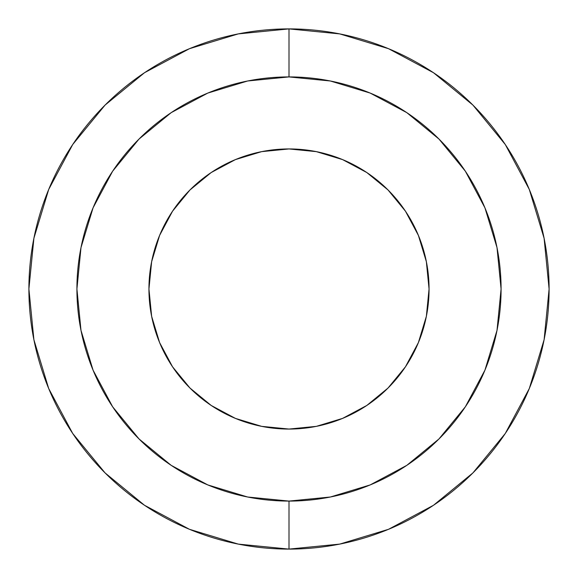 <?xml version="1.0" encoding="UTF-8"?>
<svg xmlns="http://www.w3.org/2000/svg" width="578" height="578" viewBox="0 0 578 578"><rect width="100%" height="100%" fill="white"/><g stroke="black" fill="none" stroke-linecap="round" stroke-linejoin="round"><path stroke-width="0.87" d="M289 549.1A260.1 260.1 0 0 1 28.9 289A260.1 260.1 0 0 1 289 28.9A260.1 260.1 0 0 0 28.9 289A260.1 260.1 0 0 0 289 549.1L289 501.083A212.083 212.083 0 0 1 76.917 289A212.083 212.083 0 0 1 289 76.917A212.083 212.083 0 0 1 501.083 289A212.083 212.083 0 0 1 289 501.083L289 549.1A260.1 260.1 0 0 0 549.1 289A260.1 260.1 0 0 0 289 28.9L289 76.917L330.378 80.992L370.158 93.065L406.825 112.659L438.962 139.038L465.341 171.175L484.935 207.842L497.008 247.622L501.083 289L497.008 330.378L484.935 370.158L465.341 406.825L438.962 438.962L406.825 465.341L370.158 484.935L330.378 497.008L289 501.083A212.083 212.083 0 0 0 501.083 289A212.083 212.083 0 0 0 289 76.917A212.083 212.083 0 0 0 76.917 289A212.083 212.083 0 0 0 289 501.083L247.622 497.008L207.842 484.935L171.175 465.341L139.038 438.962L112.659 406.825L93.065 370.158L80.992 330.378L76.917 289L80.992 247.622L93.065 207.842L112.659 171.175L139.038 139.038L171.175 112.659L207.842 93.065L247.622 80.992L289 76.917L289 28.9A260.1 260.1 0 0 1 549.1 289A260.1 260.1 0 0 1 289 549.1A260.1 260.1 0 0 1 28.9 289A260.1 260.1 0 0 1 289 28.9A260.1 260.1 0 0 1 549.1 289A260.1 260.1 0 0 1 289 549.1L339.741 544.1L388.539 529.303L433.435 505.317M289 429.057A140.057 140.057 0 0 1 148.943 289A140.057 140.057 0 0 1 289 148.943L316.325 151.638L342.595 159.607L366.813 172.547L388.033 189.967L366.813 172.547L342.595 159.607L316.325 151.638L289 148.943A140.057 140.057 0 0 1 429.057 289A140.057 140.057 0 0 1 289 429.057L261.675 426.362L235.405 418.393L211.187 405.453L189.967 388.033L211.187 405.453L235.405 418.393L261.675 426.362L289 429.057L316.325 426.362L289 429.057M288.913 549.1L238.259 544.1L189.461 529.303L144.493 505.266L105.08 472.92L72.785 433.572M28.9 288.913L33.9 238.259L48.697 189.461L72.734 144.493L105.08 105.08L144.428 72.785M289.087 28.9L339.741 33.9L388.539 48.697L433.507 72.734L472.92 105.08L505.215 144.428M549.1 289.087L544.1 339.741L529.303 388.539L505.266 433.507L472.92 472.92L433.572 505.215M159.607 342.595L151.638 316.325L148.943 289L151.638 261.675L159.607 235.405L172.547 211.187L189.967 189.967L172.547 211.187L159.607 235.405L151.638 261.675L148.943 289L151.638 316.325L159.607 342.595L172.547 366.813L189.967 388.033M235.405 159.607L261.675 151.638L289 148.943L261.675 151.638L235.405 159.607L211.187 172.547L189.967 189.967M418.393 235.405L426.362 261.675L429.057 289L426.362 316.325L418.393 342.595L405.453 366.813L388.033 388.033L405.453 366.813L418.393 342.595L426.362 316.325L429.057 289L426.362 261.675L418.393 235.405L405.453 211.187L388.033 189.967M342.595 418.393L316.325 426.362L342.595 418.393L366.813 405.453L388.033 388.033M289 28.9L238.259 33.9L189.461 48.697L144.565 72.683M144.493 72.734L105.08 105.08L72.785 144.428M28.9 289L33.9 339.741L48.697 388.539L72.683 433.435M72.734 433.507L105.08 472.92L144.428 505.215M433.507 505.266L472.92 472.92L505.215 433.572M549.1 289L544.1 238.259L529.303 189.461L505.317 144.565M505.266 144.493L472.92 105.08L433.572 72.785"/></g></svg>
